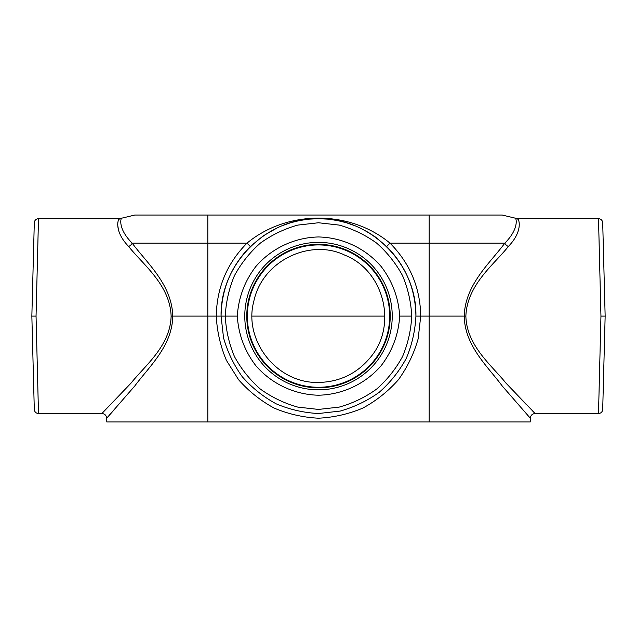 <?xml version="1.0" encoding="UTF-8"?>
<svg xmlns="http://www.w3.org/2000/svg" width="637" height="637" viewBox="0 0 637 637"><rect width="100%" height="100%" fill="white"/><g stroke="black" fill="none" stroke-linecap="round" stroke-linejoin="round"><path stroke-width="0.96" d="M38.491 218.674C35.991 218.905 34.597 220.267 34.294 222.759L31.85 316.095L36.046 316.095L38.491 218.674L119.525 218.762M31.85 316.095L34.294 409.432C34.597 411.924 35.991 413.286 38.491 413.517L36.046 316.095M355.175 225.84L346.56 222.799L337.602 220.561L328.119 219.144L318.5 218.674C266.425 217.583 219.988 264.021 221.079 316.095L223.523 337.769C227.497 351.895 233.771 364.921 242.331 376.833C252.045 387.837 263.344 396.843 276.227 403.866C289.755 409.567 303.841 412.776 318.5 413.517L340.182 411.072C354.299 407.091 367.326 400.824 379.246 392.265C390.242 382.55 399.248 371.252 406.279 358.368C411.972 344.84 415.189 330.746 415.921 316.095L420.738 316.095L418.151 338.82C413.954 353.631 407.369 367.278 398.388 379.763C388.188 391.293 376.34 400.737 362.827 408.094C348.646 414.058 333.868 417.426 318.5 418.206C303.132 417.426 288.354 414.058 274.173 408.094C260.66 400.737 248.812 391.293 238.612 379.763L226.43 360.407C220.442 346.233 217.058 331.463 216.262 316.095L225.275 316.095C225.96 302.057 229.033 288.561 234.472 275.606C241.184 263.264 249.808 252.435 260.334 243.127C271.744 234.926 284.213 228.914 297.742 225.1L318.5 222.759L339.258 225.1C352.787 228.914 365.256 234.926 376.666 243.127C387.192 252.435 395.816 263.264 402.528 275.606C407.967 288.561 411.04 302.057 411.725 316.095L399.702 316.095C398.531 334.449 392.376 350.939 381.245 365.574C365.574 383.816 342.539 394.701 318.5 395.219C294.461 394.701 271.426 383.816 255.755 365.574C244.624 350.939 238.469 334.449 237.298 316.095C238.469 297.742 244.624 281.251 255.755 266.616C271.426 248.374 294.461 237.482 318.5 236.964C342.539 237.482 365.574 248.374 381.245 266.616C392.376 281.251 398.531 297.742 399.702 316.095M600.954 316.095L598.509 413.517C601.01 413.286 602.403 411.924 602.706 409.432L605.15 316.095L602.706 222.759C602.403 220.267 601.01 218.905 598.509 218.674L600.954 316.095L605.15 316.095M246.774 316.095A71.726 71.726 0 0 1 318.5 244.361A71.726 71.726 0 0 1 390.226 316.095A71.726 71.726 0 0 1 318.5 387.822A71.726 71.726 0 0 1 246.774 316.095M392.233 316.095A73.733 73.733 0 0 1 281.634 379.947A73.733 73.733 0 0 1 281.634 252.244A73.733 73.733 0 0 1 392.233 316.095M237.298 316.095L221.079 316.095L223.523 337.769C227.497 351.895 233.771 364.921 242.331 376.833C252.045 387.837 263.344 396.843 276.227 403.866C289.755 409.567 303.841 412.776 318.5 413.517L340.182 411.072C354.299 407.091 367.326 400.824 379.246 392.265C390.242 382.55 399.248 371.252 406.279 358.368C411.972 344.84 415.189 330.746 415.921 316.095C417.012 264.021 370.575 217.583 318.5 218.674L308.937 219.144L299.557 220.529L290.488 222.783L281.857 225.824M598.509 218.674L517.395 218.674L502.211 215.051L134.789 215.051L119.605 218.674C118.339 218.093 113.163 230.427 128.634 246.479C143.014 264.594 170.079 284.946 171.122 316.095C170.453 345.787 144.981 365.59 131.047 383.108L101.888 413.517L130.967 383.195C144.894 365.654 170.374 345.987 171.122 316.095L172.754 316.095C172.396 346.058 148.445 367.374 134.877 385.855L106.698 418.206L134.837 385.903C148.373 367.43 172.348 346.209 172.754 316.095L216.269 316.095C216.779 287.685 227.011 263.376 246.981 243.167L250.349 246.479L263.384 235.762L277.636 227.656M38.491 413.517L101.888 413.517C104.747 413.787 106.355 415.348 106.698 418.206L106.865 418.015M109.23 415.364L116.045 407.688M530.303 418.206L530.207 421.949L429.163 421.949L429.163 316.095L464.246 316.095C464.604 346.058 488.555 367.374 502.123 385.855L530.303 418.206L502.163 385.903C488.627 367.43 464.652 346.209 464.246 316.095L465.878 316.095C466.547 345.787 492.019 365.59 505.953 383.108L535.112 413.517C532.253 413.787 530.645 415.348 530.303 418.206L530.135 418.015M534.642 413.039L532.413 410.777M526.098 404.312L521.177 399.224M520.955 407.688L523.733 410.825M527.428 414.982L527.786 415.388M252.141 316.095L384.859 316.095M106.698 418.206L106.793 421.949L429.163 421.949M221.079 316.095C221.533 288.975 231.287 265.772 250.349 246.479M359.387 227.664L368.409 232.425L375.567 237.139L386.651 246.479C405.713 265.772 415.467 288.975 415.921 316.095M464.246 316.095C464.978 284.405 490.793 262.293 504.799 243.167L429.163 243.167L429.163 316.095L420.731 316.095C420.221 287.685 409.989 263.376 390.019 243.167L386.651 246.479M598.509 413.517L535.112 413.517M518.199 219.797L517.746 219.104M504.799 243.167C519.8 228.142 516.018 217.528 515.229 218.157C516.066 217.623 519.72 228.229 504.799 243.167A4.809 2.922 -138.4 0 0 508.366 246.479C523.837 230.427 518.669 218.101 517.395 218.674C518.645 218.101 523.861 230.379 508.366 246.479C494.145 264.451 466.961 284.827 465.878 316.095M119.254 219.104L118.8 219.805M117.964 221.803L117.686 223.197M117.598 224.264L118.498 230.204M118.601 230.53L118.816 231.175M128.634 246.479A4.809 2.922 138.4 0 0 132.201 243.167C146.08 262.165 171.998 284.285 172.754 316.095M132.201 243.167C117.2 228.142 120.982 217.528 121.771 218.157C120.934 217.623 117.28 228.229 132.201 243.167L207.837 243.167L207.837 215.051M207.837 421.949L207.837 243.167L246.981 243.167C287.112 209.82 349.769 209.756 390.019 243.167L429.163 243.167L429.163 215.051M411.725 316.095C411.04 330.133 407.967 343.63 402.528 356.585C395.816 368.927 387.192 379.756 376.666 389.064C365.256 397.265 352.787 403.277 339.258 407.091L318.5 409.432L297.742 407.091C284.213 403.277 271.744 397.265 260.334 389.064C249.808 379.756 241.184 368.927 234.472 356.585C229.033 343.63 225.96 330.133 225.275 316.095M389.669 316.095A71.169 71.169 0 0 1 318.5 387.264A71.169 71.169 0 0 1 247.331 316.095A71.169 71.169 0 0 1 318.5 244.927A71.169 71.169 0 0 1 389.669 316.095M390.059 316.095A71.559 71.559 0 0 1 318.5 387.654A71.559 71.559 0 0 1 246.941 316.095A71.559 71.559 0 0 1 318.5 244.536A71.559 71.559 0 0 1 390.059 316.095M318.5 382.455C276.307 383.546 243.406 339.967 253.741 301.62C262.356 259.856 311.095 238.485 344.856 255.19C383.761 270.407 397.703 324.695 370.933 356.768C357.413 373.409 339.935 381.977 318.5 382.455"/></g></svg>
